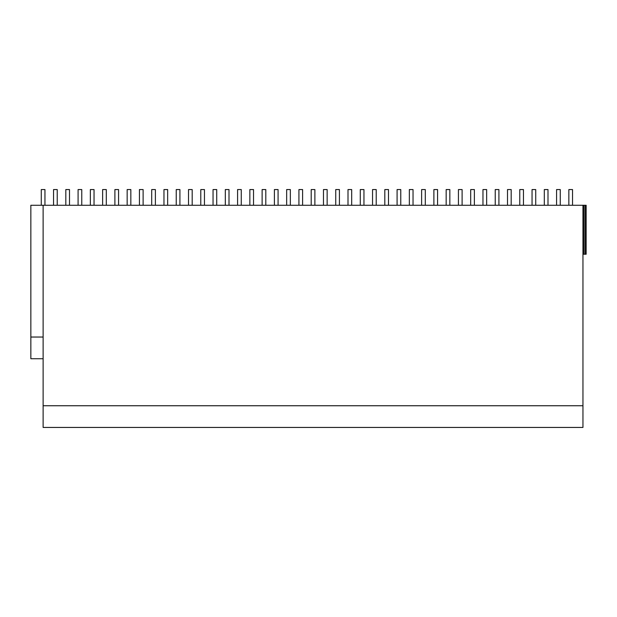 <?xml version="1.0" encoding="UTF-8"?>
<svg xmlns="http://www.w3.org/2000/svg" width="617" height="617" viewBox="0 0 617 617"><rect width="100%" height="100%" fill="white"/><g stroke="black" fill="none" stroke-linecap="round" stroke-linejoin="round"><path stroke-width="0.93" d="M43.121 358.732L30.85 358.732L30.85 205.268L586.15 205.268L586.15 254.219L582.957 254.219M43.121 337.036L30.85 337.036M582.957 205.268L582.957 405.747L43.121 405.747L43.121 205.268M582.957 405.747L582.957 427.434L43.121 427.434L43.121 405.747M585.171 205.268L585.171 254.219M583.944 205.268L583.944 254.219M53.548 205.268L53.548 189.566L57.227 189.566L57.227 205.268M41.277 205.268L41.277 189.566L44.956 189.566L44.956 205.268M78.089 205.268L78.089 189.566L81.768 189.566L81.768 205.268M65.818 205.268L65.818 189.566L69.497 189.566L69.497 205.268M102.623 205.268L102.623 189.566L106.301 189.566L106.301 205.268M90.352 205.268L90.352 189.566L94.039 189.566L94.039 205.268M127.164 205.268L127.164 189.566L130.843 189.566L130.843 205.268M114.893 205.268L114.893 189.566L118.572 189.566L118.572 205.268M151.697 205.268L151.697 189.566L155.384 189.566L155.384 205.268M139.434 205.268L139.434 189.566L143.113 189.566L143.113 205.268M176.238 205.268L176.238 189.566L179.917 189.566L179.917 205.268M163.968 205.268L163.968 189.566L167.654 189.566L167.654 205.268M200.78 205.268L200.78 189.566L204.458 189.566L204.458 205.268M188.509 205.268L188.509 189.566L192.188 189.566L192.188 205.268M225.313 205.268L225.313 189.566L229 189.566L229 205.268M213.05 205.268L213.05 189.566L216.729 189.566L216.729 205.268M249.854 205.268L249.854 189.566L253.533 189.566L253.533 205.268M237.584 205.268L237.584 189.566L241.262 189.566L241.262 205.268M274.395 205.268L274.395 189.566L278.074 189.566L278.074 205.268M262.125 205.268L262.125 189.566L265.804 189.566L265.804 205.268M298.929 205.268L298.929 189.566L302.608 189.566L302.608 205.268M286.658 205.268L286.658 189.566L290.345 189.566L290.345 205.268M323.47 205.268L323.47 189.566L327.149 189.566L327.149 205.268M311.199 205.268L311.199 189.566L314.878 189.566L314.878 205.268M348.003 205.268L348.003 189.566L351.69 189.566L351.69 205.268M335.741 205.268L335.741 189.566L339.419 189.566L339.419 205.268M372.545 205.268L372.545 189.566L376.223 189.566L376.223 205.268M360.274 205.268L360.274 189.566L363.953 189.566L363.953 205.268M397.086 205.268L397.086 189.566L400.765 189.566L400.765 205.268M384.815 205.268L384.815 189.566L388.494 189.566L388.494 205.268M421.619 205.268L421.619 189.566L425.298 189.566L425.298 205.268M409.349 205.268L409.349 189.566L413.035 189.566L413.035 205.268M446.16 205.268L446.16 189.566L449.839 189.566L449.839 205.268M433.89 205.268L433.89 189.566L437.569 189.566L437.569 205.268M470.694 205.268L470.694 189.566L474.38 189.566L474.38 205.268M458.431 205.268L458.431 189.566L462.11 189.566L462.11 205.268M495.235 205.268L495.235 189.566L498.914 189.566L498.914 205.268M482.964 205.268L482.964 189.566L486.651 189.566L486.651 205.268M519.776 205.268L519.776 189.566L523.455 189.566L523.455 205.268M507.506 205.268L507.506 189.566L511.184 189.566L511.184 205.268M544.31 205.268L544.31 189.566L547.996 189.566L547.996 205.268M532.047 205.268L532.047 189.566L535.726 189.566L535.726 205.268M568.851 205.268L568.851 189.566L572.53 189.566L572.53 205.268M556.58 205.268L556.58 189.566L560.259 189.566L560.259 205.268"/></g></svg>
